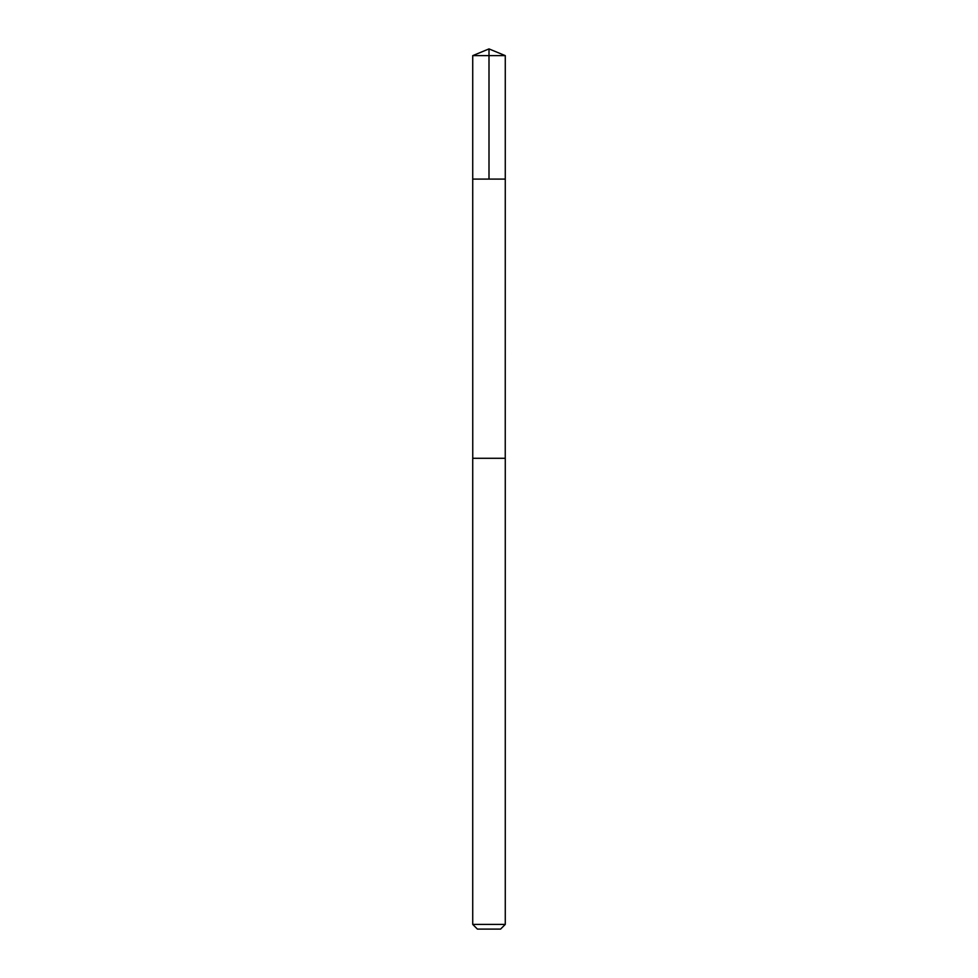 <?xml version="1.0" encoding="UTF-8"?>
<svg xmlns="http://www.w3.org/2000/svg" width="978" height="978" viewBox="0 0 978 978"><rect width="100%" height="100%" fill="white"/><g stroke="black" fill="none" stroke-linecap="round" stroke-linejoin="round"><path stroke-width="1.47" d="M472.729 179.084L505.271 179.084L505.271 55.636L472.729 55.636L472.729 179.084L505.271 179.084L505.247 458.291L472.753 458.291L472.729 179.084M501.152 458.291L472.729 458.291L472.729 924.406L505.271 924.406L505.271 458.291L501.152 458.291M505.271 924.406L500.577 929.1L477.423 929.1L472.729 924.406M472.729 55.636L489 48.9L489 179.084M489 48.9L505.271 55.636"/></g></svg>
